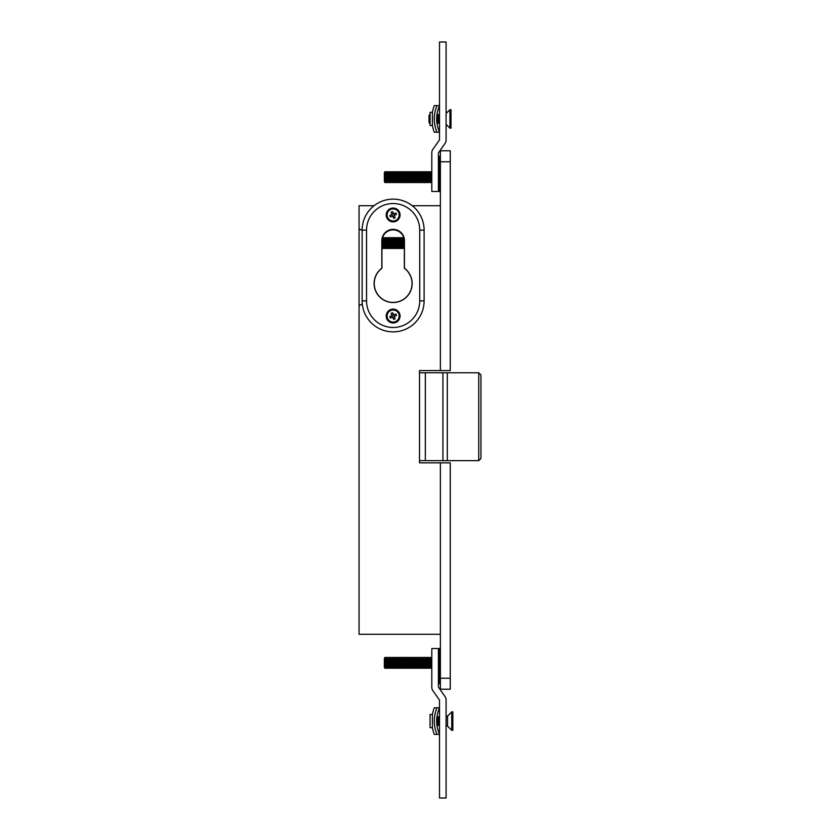 <?xml version="1.0" encoding="UTF-8"?>
<svg xmlns="http://www.w3.org/2000/svg" width="840" height="840" viewBox="0 0 840 840"><rect width="100%" height="100%" fill="white"/><g stroke="black" fill="none" stroke-linecap="round" stroke-linejoin="round"><path stroke-width="1.26" d="M447.31 460.656L447.31 372.75L478.737 372.75L480.931 374.945L480.931 458.462L478.737 460.656L478.737 372.75L480.931 374.945L480.931 458.462L478.737 460.656L419.507 460.656M447.31 372.75L419.507 372.75M442.911 460.656L442.911 372.75M429.629 114.566L429.03 115.385L429.03 122.42M430.059 114.765L429.629 123.312L429.881 114.566M436.884 115.269L436.884 122.567M437.136 114.566L436.979 123.312M438.333 114.566L437.735 115.385L437.735 122.42M439.183 122.42L439.183 115.385L438.333 114.523L438.333 123.312L438.585 114.566M449.915 117.642L449.915 128.153L451.007 128.153L451.007 109.694L449.915 109.694L449.915 117.642M436.916 717.202L437.272 725.476L437.524 716.688L438.123 717.538L438.123 724.615L437.524 725.476M438.123 717.538L438.721 716.688L438.974 725.476L438.974 716.688L439.509 717.444M451.752 717.413L451.752 730.307L452.844 730.307L452.844 711.848L451.752 711.848L451.752 717.413M432.411 727.671L432.411 714.494L430.059 714.494L430.059 727.671L432.411 727.671A36.698 36.698 0 0 0 434.301 734.38L437 734.38A34.209 34.209 0 0 1 437 707.784L434.301 707.784A36.698 36.698 0 0 0 432.411 714.494M439.509 707.784L439.509 707.962A31.836 31.836 0 0 0 439.509 734.202L439.509 734.38M439.31 707.784L437 707.784M439.31 734.38L437 734.38M391.965 214.253L393.215 213.738A1.218 1.218 0 0 0 392.731 216.111A1.218 1.218 0 0 0 394.055 215.765L392.794 216.279M395.441 220.542A6.048 6.048 0 0 0 398.717 212.646A6.048 6.048 0 0 0 390.82 209.37A6.048 6.048 0 0 0 387.544 217.266A6.048 6.048 0 0 0 395.441 220.542M394.023 213.707L395.871 212.951L396.491 214.452L394.643 215.219A1.533 1.533 0 0 1 394.38 215.849L395.147 217.697L393.645 218.316L392.879 216.468A1.533 1.533 0 0 1 392.249 216.206L390.401 216.972L389.781 215.46L391.629 214.704A1.533 1.533 0 0 1 391.892 214.074L391.125 212.226L392.627 211.596L393.393 213.444A1.533 1.533 0 0 1 394.023 213.707L393.708 213.843M393.834 213.791L394.454 215.292M394.306 215.66L394.055 215.765A1.218 1.218 0 0 0 393.54 213.801L393.393 213.444M392.438 216.122L391.808 214.62M400.06 316.05A6.92 6.92 0 0 0 393.131 309.131A6.92 6.92 0 0 0 386.211 316.05A6.92 6.92 0 0 0 393.131 322.969A6.92 6.92 0 0 0 400.06 316.05M412.146 283.521A19.005 19.005 0 0 0 404.45 268.254L404.45 240.671A11.319 11.319 0 0 0 393.131 229.352A11.319 11.319 0 0 0 381.812 240.671L381.812 268.254A19.005 19.005 0 0 0 393.131 302.536A19.005 19.005 0 0 0 412.146 283.521M400.06 214.956A6.92 6.92 0 0 0 393.131 208.037A6.92 6.92 0 0 0 386.211 214.956A6.92 6.92 0 0 0 393.131 221.876A6.92 6.92 0 0 0 400.06 214.956M424.116 300.888A30.986 30.986 0 0 1 393.131 331.873A30.986 30.986 0 0 1 362.145 300.888L362.145 230.118A30.986 30.986 0 0 1 393.131 199.133A30.986 30.986 0 0 1 424.116 230.118L424.116 300.888L419.727 300.888L419.727 230.118A26.596 26.596 0 0 0 393.131 203.532A26.596 26.596 0 0 0 366.544 230.118L366.544 300.888A26.596 26.596 0 0 0 393.131 327.474A26.596 26.596 0 0 0 419.727 300.888M432.411 125.507L432.411 112.329L430.059 112.329L430.059 125.507L432.411 125.507A36.698 36.698 0 0 0 434.301 132.216L437 132.216A34.209 34.209 0 0 1 437 105.62L434.301 105.62A36.698 36.698 0 0 0 432.411 112.329M439.509 105.62L439.509 105.798A31.836 31.836 0 0 0 439.509 132.037L439.509 132.216M439.31 105.62L437 105.62M439.31 132.216L437 132.216M393.519 314.853L393.54 314.895A1.218 1.218 0 0 0 392.332 316.974A1.218 1.218 0 0 0 394.055 316.858L392.794 317.373M395.441 321.636A6.048 6.048 0 0 0 398.717 313.74A6.048 6.048 0 0 0 390.82 310.464A6.048 6.048 0 0 0 387.544 318.36A6.048 6.048 0 0 0 395.441 321.636M393.645 319.41L392.879 317.562A1.533 1.533 0 0 1 392.249 317.3L390.401 318.056L389.781 316.554L391.629 315.798A1.533 1.533 0 0 1 391.892 315.157L391.125 313.31L392.627 312.69L393.393 314.538A1.533 1.533 0 0 1 394.023 314.8L395.871 314.044L396.491 315.546L394.643 316.302A1.533 1.533 0 0 1 394.38 316.943L395.147 318.791L393.645 319.41M392.438 317.216L391.808 315.714M391.965 315.346L393.467 314.727M393.834 314.885L393.939 315.126A1.218 1.218 0 0 0 393.54 314.895L393.393 314.538M394.306 316.754L394.055 316.858A1.218 1.218 0 0 0 394.349 316.134L394.454 316.386M393.939 315.126L394.349 316.134A1.218 1.218 0 0 0 393.939 315.126M440.381 648.553L439.068 648.553L439.068 683.718L438.406 683.718M438.406 648.553L431.812 648.553L431.812 687.425A5.492 5.492 0 0 0 432.81 690.575L439.509 700.14L439.509 798L446.093 798L446.093 699.794A5.492 5.492 0 0 0 445.106 696.644L438.406 687.078L438.406 648.553L439.068 648.553L439.068 650.759L438.406 650.759L438.406 681.524L439.068 681.524L439.068 683.718L439.719 683.718L439.719 681.524L439.719 683.718L440.381 683.718L440.381 681.524L440.381 689.22L450.272 689.22L450.272 678.226L440.381 678.226L440.381 462.851L419.507 462.851L419.507 370.556L450.272 370.556L450.272 161.774L440.381 161.774L440.381 370.556M393.131 229.898A11.204 11.204 0 0 1 404.344 241.112L404.344 268.307A18.9 18.9 0 0 1 407.148 296.205A18.9 18.9 0 0 1 379.113 296.205A18.9 18.9 0 0 1 381.927 268.307L381.927 241.112A11.204 11.204 0 0 1 403.882 237.941L403.442 247.601L404.344 248.577M438.406 156.282L439.068 156.282L439.068 158.477L439.068 156.282L439.719 156.282L439.719 158.477L439.719 156.282L440.381 156.282L440.381 158.477L440.381 150.78L450.272 150.78L450.272 161.774M362.376 304.626L361.263 304.626A2.195 2.195 0 0 0 359.069 306.82L359.069 328.797M440.381 634.274L359.069 634.274L359.069 205.727L374.02 205.727M412.241 205.727L440.381 205.727M359.069 218.915L359.069 227.703A2.195 2.195 0 0 0 361.263 229.898L362.145 229.898M389.655 229.898L396.617 229.898M440.381 462.851L450.272 462.851L450.272 678.226M431.812 152.576L431.812 191.447L438.406 191.447L438.406 152.922L445.106 143.357A5.492 5.492 0 0 0 446.093 140.207L446.093 42L439.509 42L439.509 139.86L432.81 149.425A5.492 5.492 0 0 0 431.812 152.576M439.719 648.553L439.719 681.524L439.068 681.524L439.068 650.759L439.719 650.759L439.719 681.524L440.381 681.524L440.381 650.759L439.719 650.759L439.719 648.553M440.381 191.447L439.068 191.447L439.068 189.242L438.406 189.242L438.406 158.477L439.068 158.477L439.068 189.242L439.719 189.242L439.719 191.447L439.719 158.477L439.719 189.242L440.381 189.242L440.381 158.477L439.068 158.477L439.068 191.447L438.406 191.447M382.2 238.623L382.2 248.577L382.893 247.601L383.911 248.577L383.911 237.594L384.605 238.571L384.605 247.601L385.287 248.577L385.633 237.594L386.316 238.571L386.316 247.601L386.999 248.577L387.345 237.594L388.028 238.571L388.028 247.601L388.71 248.577L389.056 237.594L389.739 238.571L389.739 247.601L390.421 248.577L390.768 237.594L391.451 238.571L391.451 247.601L392.48 248.577L392.48 237.594L393.162 238.571L393.162 247.601L394.191 248.577L394.191 237.594L394.874 238.571L394.874 247.601L395.903 248.577L395.903 237.594L396.596 238.571L396.596 247.601L397.625 248.577L397.625 237.594L398.307 238.571L398.307 247.601L399.336 248.577L399.336 237.594L400.019 238.571L400.019 247.601L401.048 248.577L401.048 237.594L401.73 238.571L401.73 247.601L402.759 248.577L402.759 237.594L403.442 238.571M383.576 248.577L383.576 237.594L382.893 238.571L382.893 247.601M382.893 238.571L382.399 237.878M384.605 238.571L385.287 237.594L385.287 248.577M384.605 247.601L383.911 248.577M386.316 238.571L386.999 237.594L386.999 248.577M386.316 247.601L385.633 248.577M388.028 238.571L388.71 237.594L388.71 248.577M388.028 247.601L387.345 248.577M389.739 238.571L390.421 237.594L390.421 248.577M389.739 247.601L389.056 248.577M391.451 238.571L392.133 237.594L392.133 248.577M391.451 247.601L390.768 248.577M393.162 238.571L393.855 237.594L393.855 248.577M393.162 247.601L392.48 248.577M394.874 238.571L395.567 237.594L395.567 248.577M394.874 247.601L394.191 248.577M396.596 238.571L397.278 237.594L397.278 248.577M396.596 247.601L395.903 248.577M398.307 238.571L398.99 237.594L398.99 248.577M398.307 247.601L397.625 248.577M400.019 238.571L400.701 237.594L400.701 248.577M400.019 247.601L399.336 248.577M401.73 238.571L402.413 237.594L402.413 248.577M401.73 247.601L401.048 248.577M404.124 238.928L404.124 248.577M403.442 247.601L402.759 248.577M385.024 668.336L385.024 657.352L384.342 658.329L384.342 667.359L385.024 668.336L385.371 657.352L386.054 658.329L386.054 667.359L386.736 668.336L387.082 657.352L387.765 658.329L387.765 667.359L388.458 668.336L388.794 657.352L389.477 658.329L389.477 667.359L390.169 668.336L390.506 657.352L391.199 658.329L391.199 667.359L391.881 668.336L392.228 657.352L392.91 658.329L392.91 667.359L393.593 668.336L393.939 657.352L394.622 658.329L394.622 667.359L395.304 668.336L395.651 657.352L396.333 658.329L396.333 667.359L397.016 668.336L397.362 657.352L398.044 658.329L398.044 667.359L398.727 668.336L399.074 657.352L399.756 658.329L399.756 667.359L400.439 668.336L400.785 657.352L401.468 658.329L401.468 667.359L402.161 668.336L402.497 657.352L403.19 658.329L403.19 667.359L403.872 668.336L404.208 657.352L404.901 658.329L404.901 667.359L405.584 668.336L405.93 657.352L406.613 658.329L406.613 667.359L407.295 668.336L407.642 657.352L408.324 658.329L408.324 667.359L409.007 668.336L409.353 657.352L410.036 658.329L410.036 667.359L410.718 668.336L411.065 657.352L411.747 658.329L411.747 667.359L412.43 668.336L412.776 657.352L413.459 658.329L413.459 667.359L414.151 668.336L414.488 657.352L415.17 658.329L415.17 667.359L415.863 668.336L416.199 657.352L416.892 658.329L416.892 667.359L417.575 668.336L417.921 657.352L418.604 658.329L418.604 667.359L419.286 668.336L419.632 657.352L420.315 658.329L420.315 667.359L420.998 668.336L421.344 657.352L422.026 658.329L422.026 667.359L422.709 668.336L423.056 657.352L423.738 658.329L423.738 667.359L424.421 668.336L424.767 657.352L425.45 658.329L425.45 667.359L426.132 668.336L426.479 657.352L427.161 658.329L427.161 667.359L428.19 668.336L428.19 657.352L428.883 658.329L428.883 667.359L429.901 668.336L429.901 657.352L430.594 658.329L430.594 667.359L431.624 668.336L431.812 657.625M386.054 658.329L386.736 657.352L386.736 668.336M386.054 667.359L385.371 668.336M387.765 658.329L388.458 657.352L388.458 668.336M387.765 667.359L387.082 668.336M389.477 658.329L390.169 657.352L390.169 668.336M389.477 667.359L388.794 668.336M391.199 658.329L391.881 657.352L391.881 668.336M391.199 667.359L390.506 668.336M392.91 658.329L393.593 657.352L393.593 668.336M392.91 667.359L392.228 668.336M394.622 658.329L395.304 657.352L395.304 668.336M394.622 667.359L393.939 668.336M396.333 658.329L397.016 657.352L397.016 668.336M396.333 667.359L395.651 668.336M398.044 658.329L398.727 657.352L398.727 668.336M398.044 667.359L397.362 668.336M399.756 658.329L400.439 657.352L400.439 668.336M399.756 667.359L399.074 668.336M401.468 658.329L402.161 657.352L402.161 668.336M401.468 667.359L400.785 668.336M403.19 658.329L403.872 657.352L403.872 668.336M403.19 667.359L402.497 668.336M404.901 658.329L405.584 657.352L405.584 668.336M404.901 667.359L404.208 668.336M406.613 658.329L407.295 657.352L407.295 668.336M406.613 667.359L405.93 668.336M408.324 658.329L409.007 657.352L409.007 668.336M408.324 667.359L407.642 668.336M410.036 658.329L410.718 657.352L410.718 668.336M410.036 667.359L409.353 668.336M411.747 658.329L412.43 657.352L412.43 668.336M411.747 667.359L411.065 668.336M413.459 658.329L414.151 657.352L414.151 668.336M413.459 667.359L412.776 668.336M415.17 658.329L415.863 657.352L415.863 668.336M415.17 667.359L414.488 668.336M416.892 658.329L417.575 657.352L417.575 668.336M416.892 667.359L416.199 668.336M418.604 658.329L419.286 657.352L419.286 668.336M418.604 667.359L417.921 668.336M420.315 658.329L420.998 657.352L420.998 668.336M420.315 667.359L419.632 668.336M422.026 658.329L422.709 657.352L422.709 668.336M422.026 667.359L421.344 668.336M423.738 658.329L424.421 657.352L424.421 668.336M423.738 667.359L423.056 668.336M425.45 658.329L426.132 657.352L426.132 668.336M425.45 667.359L424.767 668.336M427.161 658.329L427.854 657.352L427.854 668.336M427.161 667.359L426.479 668.336M428.883 658.329L429.566 657.352L429.566 668.336M428.883 667.359L428.19 668.336M430.594 658.329L431.277 657.352L431.277 668.336M430.594 667.359L429.901 668.336M385.024 182.648L385.024 171.665L384.342 172.641L384.342 181.671L385.024 182.648L385.371 171.665L386.054 172.641L386.054 181.671L386.736 182.648L387.082 171.665L387.765 172.641L387.765 181.671L388.458 182.648L388.794 171.665L389.477 172.641L389.477 181.671L390.169 182.648L390.506 171.665L391.199 172.641L391.199 181.671L391.881 182.648L392.228 171.665L392.91 172.641L392.91 181.671L393.593 182.648L393.939 171.665L394.622 172.641L394.622 181.671L395.304 182.648L395.651 171.665L396.333 172.641L396.333 181.671L397.016 182.648L397.362 171.665L398.044 172.641L398.044 181.671L398.727 182.648L399.074 171.665L399.756 172.641L399.756 181.671L400.439 182.648L400.785 171.665L401.468 172.641L401.468 181.671L402.161 182.648L402.497 171.665L403.19 172.641L403.19 181.671L403.872 182.648L404.208 171.665L404.901 172.641L404.901 181.671L405.584 182.648L405.93 171.665L406.613 172.641L406.613 181.671L407.295 182.648L407.642 171.665L408.324 172.641L408.324 181.671L409.007 182.648L409.353 171.665L410.036 172.641L410.036 181.671L410.718 182.648L411.065 171.665L411.747 172.641L411.747 181.671L412.43 182.648L412.776 171.665L413.459 172.641L413.459 181.671L414.151 182.648L414.488 171.665L415.17 172.641L415.17 181.671L415.863 182.648L416.199 171.665L416.892 172.641L416.892 181.671L417.575 182.648L417.921 171.665L418.604 172.641L418.604 181.671L419.286 182.648L419.632 171.665L420.315 172.641L420.315 181.671L420.998 182.648L421.344 171.665L422.026 172.641L422.026 181.671L422.709 182.648L423.056 171.665L423.738 172.641L423.738 181.671L424.421 182.648L424.767 171.665L425.45 172.641L425.45 181.671L426.132 182.648L426.479 171.665L427.161 172.641L427.161 181.671L428.19 182.648L428.19 171.665L428.883 172.641L428.883 181.671L429.901 182.648L429.901 171.665L430.594 172.641L430.594 181.671L431.624 182.648L431.812 171.938M386.054 172.641L386.736 171.665L386.736 182.648M386.054 181.671L385.371 182.648M387.765 172.641L388.458 171.665L388.458 182.648M387.765 181.671L387.082 182.648M389.477 172.641L390.169 171.665L390.169 182.648M389.477 181.671L388.794 182.648M391.199 172.641L391.881 171.665L391.881 182.648M391.199 181.671L390.506 182.648M392.91 172.641L393.593 171.665L393.593 182.648M392.91 181.671L392.228 182.648M394.622 172.641L395.304 171.665L395.304 182.648M394.622 181.671L393.939 182.648M396.333 172.641L397.016 171.665L397.016 182.648M396.333 181.671L395.651 182.648M398.044 172.641L398.727 171.665L398.727 182.648M398.044 181.671L397.362 182.648M399.756 172.641L400.439 171.665L400.439 182.648M399.756 181.671L399.074 182.648M401.468 172.641L402.161 171.665L402.161 182.648M401.468 181.671L400.785 182.648M403.19 172.641L403.872 171.665L403.872 182.648M403.19 181.671L402.497 182.648M404.901 172.641L405.584 171.665L405.584 182.648M404.901 181.671L404.208 182.648M406.613 172.641L407.295 171.665L407.295 182.648M406.613 181.671L405.93 182.648M408.324 172.641L409.007 171.665L409.007 182.648M408.324 181.671L407.642 182.648M410.036 172.641L410.718 171.665L410.718 182.648M410.036 181.671L409.353 182.648M411.747 172.641L412.43 171.665L412.43 182.648M411.747 181.671L411.065 182.648M413.459 172.641L414.151 171.665L414.151 182.648M413.459 181.671L412.776 182.648M415.17 172.641L415.863 171.665L415.863 182.648M415.17 181.671L414.488 182.648M416.892 172.641L417.575 171.665L417.575 182.648M416.892 181.671L416.199 182.648M418.604 172.641L419.286 171.665L419.286 182.648M418.604 181.671L417.921 182.648M420.315 172.641L420.998 171.665L420.998 182.648M420.315 181.671L419.632 182.648M422.026 172.641L422.709 171.665L422.709 182.648M422.026 181.671L421.344 182.648M423.738 172.641L424.421 171.665L424.421 182.648M423.738 181.671L423.056 182.648M425.45 172.641L426.132 171.665L426.132 182.648M425.45 181.671L424.767 182.648M427.161 172.641L427.854 171.665L427.854 182.648M427.161 181.671L426.479 182.648M428.883 172.641L429.566 171.665L429.566 182.648M428.883 181.671L428.19 182.648M430.594 172.641L431.277 171.665L431.277 182.648M430.594 181.671L429.901 182.648M425.334 460.656L425.334 372.75M446.009 716.688L447.562 716.048L447.562 726.117L451.752 730.307M362.145 300.888L366.544 300.888M419.727 230.118L424.116 230.118M362.145 230.118L366.544 230.118M437.735 115.385L436.979 114.523M446.093 124.331L449.915 128.153M446.093 113.505L449.915 109.694M439.509 122.913L439.183 122.462L438.585 123.312M438.333 123.312L437.735 122.462L437.136 123.312M429.03 122.462L429.629 123.312M447.562 716.048L451.752 711.848M446.009 725.476L447.562 726.117M439.509 724.721L438.974 725.476M438.123 724.615L438.721 725.476"/></g></svg>
